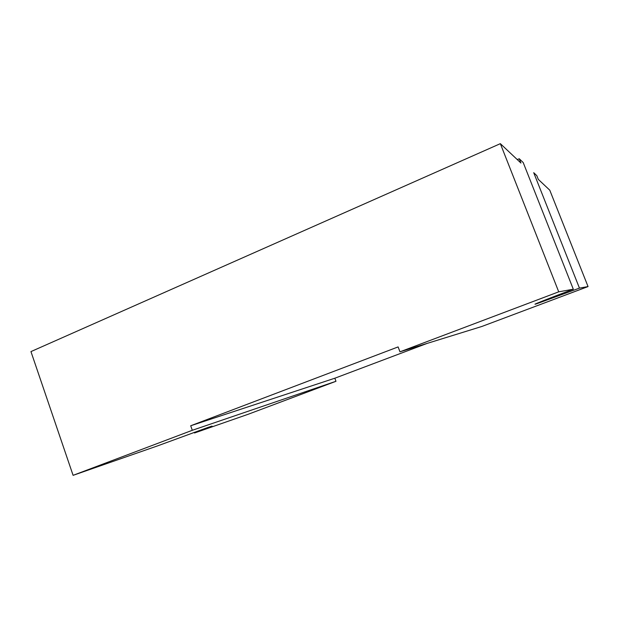 <?xml version="1.0" encoding="UTF-8"?>
<svg xmlns="http://www.w3.org/2000/svg" width="619" height="619" viewBox="0 0 619 619"><rect width="100%" height="100%" fill="white"/><g stroke="black" fill="none" stroke-linecap="round" stroke-linejoin="round"><path stroke-width="0.93" d="M399.967 351.816L481.884 326.461L588.05 286.574L579.454 288.114L536.75 303.728C531.412 305.438 538.058 302.706 556.682 295.526L573.31 289.212L558.725 291.828L399.967 351.816L398.118 346.919L190.698 425.764L192.3 430.298L73.096 475.338L157.365 445.951L207.682 427.536C214.275 425.268 213.478 425.725 205.299 428.89L194.528 432.983L194.289 432.31M579.454 288.114L533.717 172.678L536.812 175.664L538.282 179.363L549.773 190.18L588.05 286.574M73.096 475.338L30.95 351.592L500.345 143.662L520.943 163.052L519.24 158.743L523.21 162.565L573.31 289.212M558.725 291.828L500.345 143.662M194.528 432.983L248.358 414.204L335.97 381.289L334.833 378.217L427.095 343.421M517.275 159.594L519.24 158.743M192.3 430.298L335.97 381.289M190.698 425.764L334.833 378.217M205.299 428.89L205.137 428.425"/></g></svg>
